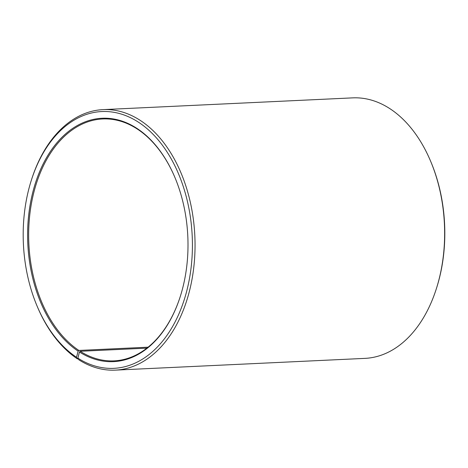 <?xml version="1.0" encoding="UTF-8"?>
<svg xmlns="http://www.w3.org/2000/svg" width="468" height="468" viewBox="0 0 468 468"><rect width="100%" height="100%" fill="white"/><g stroke="black" fill="none" stroke-linecap="round" stroke-linejoin="round"><path stroke-width="0.7" d="M78.302 358.862L77.46 358.903L76.512 357.265L78.144 351.146L78.887 350.438L148.093 347.18M78.887 350.438A121.083 79.595 87.3 0 1 29.589 216.567A121.083 79.595 87.3 0 1 102.667 118.966A121.083 79.595 87.3 0 1 174.862 177.343M180.449 295.963A121.083 79.595 87.3 0 1 114.057 360.863A121.083 79.595 87.3 0 1 80.186 351.281L146.882 348.139M76.512 357.265A128.536 84.497 87.3 0 1 37.13 306.177A128.536 84.497 87.3 0 1 31.216 180.642L31.508 179.718A130.397 85.72 87.3 0 1 103.071 109.623L352.661 97.871A130.397 85.72 87.3 0 1 430.496 160.928L430.87 161.823A128.536 84.497 87.3 0 1 436.784 287.358L436.492 288.282A130.397 85.72 87.3 0 1 364.929 358.377L115.339 370.13A130.397 85.72 87.3 0 1 78.858 359.81L77.887 358.16L79.449 351.995L80.186 351.281M430.496 160.928A130.397 85.72 87.3 0 1 436.492 288.282M77.46 358.903A130.397 85.72 87.3 0 1 37.504 307.072L37.13 306.177M103.071 109.623A130.397 85.72 87.3 0 1 194.828 235.843A130.397 85.72 87.3 0 1 115.339 370.13M31.216 180.642A128.536 84.497 87.3 0 1 141.786 124.494A128.536 84.497 87.3 0 1 186.153 293.243A128.536 84.497 87.3 0 1 77.887 358.16M78.144 351.146A121.826 80.087 87.3 0 1 45.624 159.278A121.826 80.087 87.3 0 1 174.786 177.161A121.826 80.087 87.3 0 1 180.391 296.15A121.826 80.087 87.3 0 1 79.449 351.995"/></g></svg>
